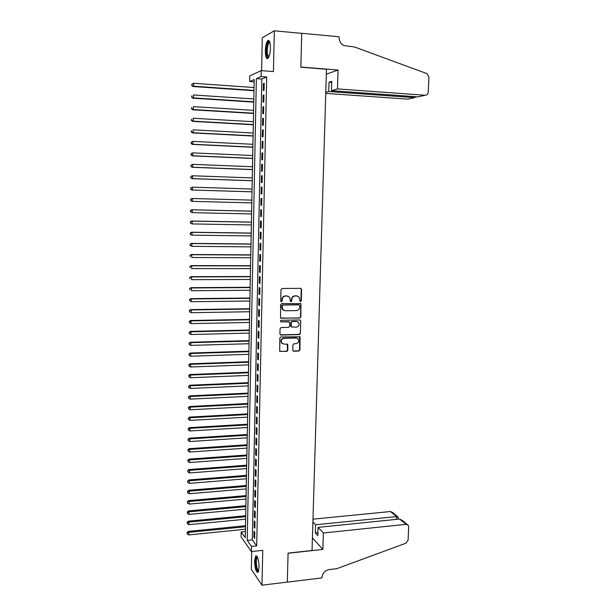 <?xml version="1.0" encoding="UTF-8"?>
<svg xmlns="http://www.w3.org/2000/svg" width="616" height="616" viewBox="0 0 616 616"><rect width="100%" height="100%" fill="white"/><g stroke="black" fill="none" stroke-linecap="round" stroke-linejoin="round"><path stroke-width="0.92" d="M300.554 301.57L301.286 300.816L301.601 289.412L300.608 288.35L282.059 288.481L280.996 289.574L280.719 301.062L281.427 301.809L282.166 301.047L282.205 299.561C282.459 297.466 283.591 296.304 285.601 296.073L287.148 296.057L289.589 297.197L290.49 301.44L291.022 301.694L291.761 300.931L291.799 299.453C292.053 297.359 293.178 296.204 295.18 295.973L296.72 295.957L299.106 297.051L299.861 300.831L300.554 301.57M300.146 301.44L300.931 300.685L301.239 289.297L300.724 288.35M281.004 301.678L282.205 299.561M290.613 301.555L291.799 299.453M259.105 567.428C258.774 559.59 257.619 555.786 255.632 556.025L254.608 560.945C254.924 568.722 256.087 572.518 258.089 572.333L259.105 567.428M270.409 48.202C270.316 42.134 269.408 39.647 267.683 40.733C266.32 42.55 265.542 45.923 265.342 50.843C265.419 56.872 266.328 59.352 268.068 58.289C269.415 56.503 270.193 53.138 270.409 48.202M292.785 350.181L293.778 351.205L298.906 351.043L299.946 349.957L300.077 336.813L280.881 336.929L279.826 338.03L279.71 351.236L286.786 351.428L287.834 350.342L287.764 344.329L283.868 344.036L281.72 342.997C280.704 340.571 281.466 339.023 284.007 338.338L296.134 338.015L298.213 339C299.284 341.41 298.537 342.973 295.98 343.69L293.971 343.743L292.923 344.837L292.785 350.181M251.505 546.423L251.397 551.566L241.095 536.898L241.187 531.955L245.268 537.676L254.2 79.564L249.673 81.52L249.78 75.845L261.261 70.624L261.138 76.569L256.364 78.625L247.216 540.409L251.505 546.423L256.687 545.868L266.682 76.985L261.138 76.569M261.261 70.624L273.427 71.564L274.336 30.8L301.732 33.356L300.839 67.229L326.48 69.277L312.043 550.465L288.08 553.13L287.325 582.097L261.985 585.2L262.762 550.327L251.397 551.566M299.8 318.056L300.847 316.971L300.947 303.657L281.689 303.565L280.627 304.65L280.542 318.033L299.8 318.056L300.493 316.824L300.839 304.242L300.362 303.326M300.739 320.967L300.4 333.51L299.353 334.596L280.927 335.065L279.918 334.018L280.049 328.621L281.112 327.527L288.619 327.35L289.674 326.264L289.551 322.006L280.942 321.798L280.38 321.529L280.973 320.297L299.746 319.927L300.739 320.967L300.4 333.51M251.721 551.536L251.351 569.315L261.985 585.2M274.336 30.8L262.277 37.761L261.6 70.655M264.048 90.282L264.195 83.26L263.386 83.584L263.24 90.591L264.048 90.282M263.802 101.956L263.948 94.956L263.147 95.249L263.001 102.225L263.802 101.956M263.563 113.59L263.71 106.614L262.901 106.868L262.762 113.829L263.563 113.59M263.317 125.187L263.463 118.234L262.662 118.457L262.516 125.387L263.317 125.187M263.078 136.744L263.217 129.814L262.424 129.999L262.277 136.906L263.078 136.744M262.832 148.264L262.978 141.357L262.185 141.503L262.039 148.387L262.832 148.264M262.593 159.744L262.739 152.86L261.946 152.968L261.8 159.837L262.593 159.744M262.354 171.179L262.501 164.318L261.708 164.403L261.561 171.24L262.354 171.179M262.116 182.582L262.254 175.745L261.469 175.791L261.323 182.606L262.116 182.582M261.877 193.94L262.016 187.133L261.23 187.141L261.092 193.932L261.877 193.94M261.638 205.267L261.785 198.475L260.991 198.452L260.853 205.22L261.638 205.267M261.4 216.555L261.546 209.786L260.76 209.733L260.622 216.478L261.4 216.555M261.169 227.805L261.307 221.059L260.522 220.967L260.383 227.689L261.169 227.805M260.93 239.016L261.069 232.294L260.291 232.163L260.152 238.869L260.93 239.016M260.699 250.188L260.838 243.489L260.06 243.328L259.921 250.011L260.699 250.188M260.46 261.323L260.606 254.647L259.829 254.454L259.69 261.115L260.46 261.323M260.229 272.418L260.368 265.765L259.598 265.542L259.459 272.18L260.229 272.418M259.998 283.483L260.137 276.846L259.367 276.592L259.228 283.206L259.998 283.483M259.767 294.51L259.906 287.895L259.136 287.61L258.997 294.202L259.767 294.51M259.536 305.498L259.675 298.906L258.905 298.591L258.766 305.159L259.536 305.498M259.305 316.447L259.444 309.879L258.681 309.532L258.543 316.077L259.305 316.447M259.082 327.365L259.213 320.82L258.45 320.435L258.312 326.965L259.082 327.365M258.851 338.246L258.99 331.716L258.227 331.308L258.089 337.814L258.851 338.246M258.62 349.087L258.759 342.588L257.996 342.142L257.865 348.625L258.62 349.087M258.397 359.898L258.535 353.415L257.773 352.945L257.642 359.405L258.397 359.898M258.173 370.67L258.304 364.21L257.55 363.702L257.419 370.147L258.173 370.67M257.942 381.404L258.081 374.967L257.326 374.436L257.195 380.857L257.942 381.404M257.719 392.107L257.858 385.693L257.103 385.131L256.972 391.53L257.719 392.107M257.496 402.779L257.634 396.381L256.88 395.788L256.749 402.163L257.496 402.779M257.272 413.413L257.411 407.037L256.656 406.414L256.525 412.766L257.272 413.413M257.049 424.008L257.188 417.656L256.441 417.001L256.302 423.338L257.049 424.008M256.834 434.573L256.964 428.236L256.218 427.558L256.087 433.872L256.834 434.573M256.61 445.106L256.741 438.792L256.002 438.076L255.871 444.375L256.61 445.106M256.387 455.601L256.525 449.303L255.779 448.563L255.648 454.839L256.387 455.601M256.171 466.058L256.302 459.79L255.563 459.012L255.432 465.273L256.171 466.058M255.956 476.491L256.087 470.239L255.347 469.438L255.216 475.668L255.956 476.491M255.732 486.879L255.863 480.649L255.132 479.825L255.001 486.039L255.732 486.879M255.517 497.243L255.648 491.029L254.916 490.174L254.785 496.373L255.517 497.243M255.301 507.569L255.432 501.378L254.701 500.492L254.57 506.668L255.301 507.569M255.086 517.863L255.216 511.696L254.485 510.78L254.354 516.94L255.086 517.863M254.87 528.128L255.001 521.975L254.269 521.036L254.139 527.173L254.87 528.128M266.682 76.985L261.815 79.033L252.321 539.878L256.687 545.868M254.054 531.254L253.931 537.368L254.654 538.353L254.785 532.224L254.054 531.254M245.384 531.531L241.187 531.955M254.154 81.843L249.673 81.52M261.815 79.033L256.364 78.625M252.321 539.878L247.216 540.409M263.386 83.584L264.187 83.645M263.147 95.249L263.941 95.303M262.901 106.868L263.702 106.922M262.662 118.457L263.455 118.503M262.424 129.999L263.217 130.045M262.185 141.503L262.978 141.541M261.946 152.968L262.732 153.007M261.708 164.403L262.493 164.434M261.469 175.791L262.254 175.822M261.23 187.141L262.016 187.164M260.853 205.22L261.638 205.244M260.622 216.478L261.4 216.493M260.383 227.689L261.169 227.704M260.152 238.869L260.938 238.877M259.921 250.011L260.699 250.011M259.69 261.115L260.468 261.115M259.459 272.18L260.237 272.18M259.228 283.206L260.006 283.206M258.997 294.202L259.775 294.194M258.766 305.159L259.544 305.151M258.543 316.077L259.313 316.062M258.312 326.965L259.09 326.95M258.089 337.814L258.859 337.791M257.865 348.625L258.635 348.602M257.642 359.405L258.404 359.374M257.419 370.147L258.181 370.116M257.195 380.857L257.958 380.819M256.972 391.53L257.734 391.491M256.749 402.163L257.511 402.125M256.525 412.766L257.288 412.728M256.302 423.338L257.065 423.292M256.087 433.872L256.849 433.826M255.871 444.375L256.626 444.321M255.648 454.839L256.41 454.785M255.432 465.273L256.187 465.211M255.216 475.668L255.971 475.614M255.001 486.039L255.755 485.978M254.785 496.373L255.54 496.303M254.57 506.668L255.324 506.598M254.354 516.94L255.109 516.863M254.139 527.173L254.893 527.096M253.931 537.368L254.678 537.291M297.597 296.073L296.72 295.957M291.46 299.322C291.707 297.235 292.831 296.08 294.833 295.849L296.365 295.834M288.08 296.188L287.148 296.057M281.866 299.438C282.12 297.343 283.252 296.18 285.262 295.95L286.81 295.934M280.75 318.233L299.445 317.91M299.73 305.567L299.037 304.828L282.798 305.051L282.051 305.821L282.736 309.586L285.231 310.772L296.327 310.595C298.313 310.356 299.438 309.201 299.692 307.122L299.73 305.567M283.814 310.456L282.397 309.448L281.681 307.245L281.72 305.682L282.459 304.92L298.683 304.697M280.303 334.858L298.999 334.426L300.046 333.341M289.004 321.66L280.942 321.798M296.373 327.181C298.96 326.465 299.692 324.878 298.567 322.438L296.527 321.483L292.254 321.567L291.206 322.653L291.329 326.904L296.373 327.181M297.428 321.621L296.527 321.483M291.514 327.088L290.767 326.072L290.86 322.499L291.907 321.413L296.173 321.329M300.385 320.813L299.961 319.943M297.151 338.199L296.134 338.015M282.405 343.636L281.389 342.812C280.372 340.394 281.135 338.846 283.676 338.169L295.788 337.845M279.856 351.397L286.448 351.243L287.495 350.15L287.272 343.99M293.131 350.981L298.56 350.858L299.599 349.773L299.553 336.475M254.038 87.534L193.617 83.276L193.586 86.202L192.993 86.517L253.977 90.745M191.946 85.316L191.961 84.146L191.715 85.447L193.586 86.202L253.985 90.398M191.961 84.146L193.617 83.276M192.993 86.517L191.715 85.447M268.668 57.388C267.791 57.866 267.144 56.895 266.743 54.493C266.312 47.378 267.182 43.105 269.354 41.665L269.716 41.873M269.846 42.304L269.115 42.604C267.544 45.222 266.974 49.08 267.421 54.177L268.853 56.995M268.953 40.548L268.545 40.864C266.597 44.113 265.896 48.895 266.451 55.209L267.752 58.559M258.628 571.232C257.465 571.617 256.556 569.538 255.894 564.995C255.471 559.998 255.871 557.264 257.103 556.795L257.303 556.864M257.503 557.28L257.172 557.495C256.379 558.712 256.164 561.176 256.525 564.872C257.026 568.522 257.765 570.493 258.751 570.77M256.541 555.886L256.441 555.986C255.463 557.503 255.193 560.552 255.64 565.134C256.164 569.107 256.964 571.525 258.058 572.364M325.756 93.386L407.738 99.145L414.614 97.613L414.66 96.627M337.46 88.912L425.186 95.257C426.965 95.187 427.989 94.148 428.251 92.154L428.936 77.008L427.027 73.658L354.5 46.978L343.859 45.599C340.756 43.928 339.162 41.203 339.093 37.422L339.116 36.775L301.732 33.295L300.847 67.052L338.061 70.024L337.46 88.912L331.516 90.691L331.801 81.312L329.044 82.213L328.759 91.514L414.614 97.613L416.339 96.751M328.759 91.514L325.787 92.4M338.061 70.024L326.334 74.174M331.516 90.691L417.964 96.866L425.186 95.257M329.044 82.213L331.77 82.421M323.385 532.986L406.067 524.332L399.592 519.042L318.048 527.373L323.385 532.986L322.861 549.41L288.08 553.276L287.318 582.151L321.96 577.908L321.976 577.361C322.53 573.103 324.878 570.524 329.021 569.607L336.775 568.683L405.882 543.227L408.092 540.178L408.685 526.957L408.208 525.255L406.067 524.332M312.42 537.884L322.861 549.41M312.897 521.952L315.577 524.77L315.323 532.909L317.794 535.566L318.048 527.373M315.577 524.77L396.588 516.585L390.405 511.534L392.484 512.435L397.667 516.662M312.974 519.173L390.405 511.534M315.323 532.909L317.887 532.64M398.229 517.425L396.588 516.585L396.465 519.357M407.307 524.524L402.217 520.374L399.592 519.042M253.823 98.96L193.486 94.98L193.455 97.898L192.87 98.175L253.761 102.125M191.83 97.012L191.838 95.842L191.591 97.12L193.455 97.898L253.761 101.817M192.87 98.175L191.591 97.12M253.6 110.356L193.362 106.637L193.332 109.548L192.746 109.794L253.538 113.467M191.707 108.662L191.722 107.5L191.468 108.763L193.332 109.548L253.546 113.198M192.746 109.794L191.468 108.763M253.376 121.706L193.239 118.264L193.208 121.159L192.623 121.367L253.315 124.771M191.584 120.274L191.599 119.111L191.353 120.359L193.208 121.159L253.322 124.54M192.623 121.367L191.353 120.359M253.153 133.018L193.116 129.845L193.085 132.733L192.5 132.91L253.099 136.044M191.468 131.847L191.476 130.692L191.23 131.916L193.085 132.733L253.099 135.843M192.5 132.91L191.23 131.916M252.937 144.298L192.993 141.387L192.962 144.267L192.377 144.406L252.876 147.27M191.345 143.374L191.36 142.227L191.114 143.436L192.962 144.267L252.883 147.109M191.122 142.281L192.993 141.387L191.36 142.227M192.377 144.406L191.114 143.436M252.714 155.54L192.87 152.891L192.839 155.763L192.254 155.863L252.66 158.466M191.222 154.87L191.237 153.723L190.991 154.916L192.839 155.763L252.66 158.343M191.006 153.769L192.284 153.007L191.237 153.723M192.254 155.863L190.991 154.916M252.498 166.736L192.746 164.356L192.723 167.221L192.138 167.29L252.445 169.623M191.106 166.328L191.122 165.18L190.875 166.359L192.723 167.221L252.445 169.531M190.883 165.211L192.746 164.356L191.122 165.18M192.138 167.29L190.875 166.359M252.283 177.909L192.631 175.783L192.6 178.64L192.015 178.671L252.229 180.742M190.991 177.739L190.999 176.6L190.752 177.755L192.6 178.64L252.229 180.688M190.768 176.623L192.046 175.829L190.999 176.6M192.015 178.671L190.752 177.755M252.067 189.035L192.508 187.172L192.477 190.013L191.899 190.013L252.006 191.83M190.868 189.12L190.883 187.988L190.637 189.12L192.477 190.013L252.006 191.807M190.652 187.988L192.508 187.172L190.883 187.988M191.899 190.013L190.637 189.12M190.76 199.33L190.752 200.462L190.76 199.33L192.385 198.521L251.844 200.123L191.807 198.498L192.385 198.521L192.354 201.355L251.79 202.895M190.752 200.462L191.776 201.324L190.521 200.446M190.529 199.315L191.807 198.498M251.636 211.134L191.684 209.779L192.269 209.833L192.238 212.659L251.574 213.937M251.628 211.18L192.269 209.833L190.413 210.61L190.637 211.758L190.644 210.634M190.637 211.758L192.238 212.659L190.406 211.735M190.413 210.61L191.684 209.779M251.42 222.122L191.568 221.021L192.146 221.113L192.115 223.924L251.367 224.948M251.42 222.199L192.146 221.113L190.298 221.86L190.513 223.023L190.529 221.899M190.513 223.023L192.115 223.924L190.29 222.984M190.298 221.86L191.568 221.021M251.205 233.071L191.453 232.224L192.023 232.347L192 235.15L251.151 235.92M251.205 233.179L192.023 232.347L190.182 233.079L190.398 234.249L190.413 233.125M190.398 234.249L191.422 235.019L190.167 234.195M190.182 233.079L191.453 232.224M250.989 243.982L191.33 243.389L191.907 243.543L191.876 246.338L250.935 246.862M250.989 244.129L191.907 243.543L190.067 244.259L190.282 245.438L190.29 244.321M190.282 245.438L191.876 246.338L190.051 245.376M190.067 244.259L191.33 243.389M250.781 254.862L191.214 254.516L191.792 254.708L191.761 257.488L250.727 257.765M250.774 255.039L191.792 254.708L189.951 255.401L190.167 256.587L190.175 255.478M189.951 255.401L191.214 254.516M250.566 265.704L191.099 265.604L191.668 265.827L191.638 268.607L250.512 268.63M250.566 265.92L191.668 265.827L189.836 266.505L190.051 267.698L190.059 266.589M189.836 266.505L191.099 265.604M250.358 276.507L190.983 276.661L191.553 276.915L191.522 279.679L250.304 279.464M250.35 276.753L191.553 276.915L189.72 277.57L189.936 278.779L189.944 277.67M189.72 277.57L190.983 276.661M250.15 287.279L190.868 287.68L191.43 287.965L191.407 290.721L250.088 290.259M250.142 287.564L191.43 287.965L189.605 288.604L189.82 289.82L189.828 288.719M189.605 288.604L190.868 287.68M249.942 298.013L190.744 298.66L191.314 298.976L191.283 301.725L249.88 301.016M249.934 298.329L191.314 298.976L189.489 299.592L189.705 300.824L189.72 299.723M191.283 301.725L189.705 300.824M189.489 299.592L190.744 298.66M249.734 308.716L190.629 309.609L191.199 309.956L191.168 312.697L249.673 311.742M249.726 309.07L191.199 309.956L189.381 310.549L189.589 311.788L189.605 310.695M191.168 312.697L189.589 311.788M189.381 310.549L190.629 309.609M249.526 319.381L190.513 320.512L191.083 320.897L191.052 323.623L249.465 322.438M249.519 319.766L191.083 320.897L189.266 321.475L189.474 322.722L189.489 321.629M191.052 323.623L189.474 322.722M189.266 321.475L190.513 320.512M249.318 330.014L190.406 331.385L190.968 331.801L190.937 334.519L249.257 333.094M249.311 330.438L190.968 331.801L189.151 332.363L189.366 333.61L189.374 332.525M190.937 334.519L189.366 333.61M189.151 332.363L190.406 331.385M249.11 340.617L190.29 342.226L190.852 342.665L190.821 345.384L249.049 343.72M249.103 341.064L190.852 342.665L189.035 343.212L189.251 344.475L189.266 343.389M190.821 345.384L189.251 344.475M189.035 343.212L190.29 342.226M248.903 351.182L190.175 353.03L190.737 353.499L190.706 356.202L248.841 354.308M248.895 351.667L190.737 353.499L188.927 354.023L189.135 355.293L189.151 354.215M190.706 356.202L189.135 355.293M188.927 354.023L190.175 353.03M248.695 361.715L190.059 363.794L190.621 364.302L190.59 366.99L248.633 364.865M248.687 362.223L190.621 364.302L188.812 364.803L189.027 366.081L189.035 365.003M190.59 366.99L189.027 366.081M188.812 364.803L190.059 363.794M248.494 372.21L189.944 374.528L190.506 375.059L190.475 377.747L248.433 375.383M248.479 372.757L190.506 375.059L188.704 375.544L188.912 376.838L188.927 375.76M190.475 377.747L188.912 376.838M188.704 375.544L189.944 374.528M248.286 382.675L189.836 385.223L190.39 385.785L190.359 388.465L248.225 385.87M248.279 383.252L190.39 385.785L188.588 386.255L188.804 387.549L188.812 386.478M190.359 388.465L188.804 387.549M188.588 386.255L189.836 385.223M248.086 393.108L189.72 395.88L190.275 396.481L190.252 399.145L248.025 396.327M248.071 393.716L190.275 396.481L188.481 396.927L188.689 398.236L188.704 397.166M190.252 399.145L188.689 398.236M188.481 396.927L189.72 395.88M247.886 403.503L189.605 406.506L190.167 407.137L190.136 409.794L247.817 406.745M247.871 404.142L190.167 407.137L188.373 407.569L188.581 408.878L188.588 407.815M190.136 409.794L188.581 408.878M188.373 407.569L189.605 406.506M247.678 413.867L189.497 417.101L190.051 417.756L190.021 420.405L247.617 417.132M247.67 414.537L190.051 417.756L188.257 418.172L188.473 419.496L188.481 418.433M190.021 420.405L188.473 419.496M188.257 418.172L189.497 417.101M247.478 424.201L189.381 427.658L189.936 428.343L189.913 430.984L247.416 427.489M247.463 424.901L189.936 428.343L188.149 428.736L188.357 430.068L188.373 429.013M189.913 430.984L188.357 430.068M188.149 428.736L189.381 427.658M247.278 434.496L189.274 438.184L189.828 438.9L189.797 441.533L247.216 437.807M247.262 435.227L189.828 438.9L188.042 439.277L188.25 440.617L188.257 439.562M189.797 441.533L188.25 440.617M188.042 439.277L189.274 438.184M247.078 444.76L189.166 448.671L189.713 449.418L189.69 452.036L247.016 448.094M247.062 445.53L189.713 449.418L187.934 449.772L188.142 451.12L188.149 450.073M189.69 452.036L188.142 451.12M187.934 449.772L189.166 448.671M246.877 454.993L189.05 459.128L189.605 459.898L189.574 462.516L246.816 458.35M246.862 455.794L189.605 459.898L187.826 460.244L188.034 461.6L188.042 460.552M189.574 462.516L188.034 461.6M187.826 460.244L189.05 459.128M246.677 465.195L188.943 469.554L189.489 470.355L189.466 472.957L246.616 468.576M246.662 466.019L189.489 470.355L187.718 470.678L187.926 472.041L187.934 470.994M189.466 472.957L187.926 472.041M187.718 470.678L188.943 469.554M246.485 475.367L188.835 479.941L189.381 480.765L189.351 483.368L246.415 478.763M246.462 476.222L189.381 480.765L187.611 481.073L187.818 482.451L187.826 481.412M189.351 483.368L187.818 482.451M187.611 481.073L188.835 479.941M246.285 485.5L188.727 490.298L189.266 491.152L189.243 493.739L246.215 488.927M246.269 486.386L189.266 491.152L187.503 491.445L187.703 492.823L187.718 491.784M189.243 493.739L187.703 492.823M187.503 491.445L188.727 490.298M246.084 495.611L188.612 500.615L189.158 501.501L189.135 504.08L246.023 499.052M246.069 496.527L189.158 501.501L187.395 501.778L187.595 503.164L187.611 502.132M189.135 504.08L187.595 503.164M187.395 501.778L188.612 500.615M245.892 505.682L188.504 510.903L189.05 511.819L189.02 514.391L245.823 509.147M245.869 506.629L189.05 511.819L187.503 512.443L187.287 512.073L187.495 513.467L187.503 512.443M189.02 514.391L187.495 513.467M187.287 512.073L188.504 510.903M245.692 515.723L188.396 521.159L188.943 522.098L188.912 524.67L245.63 519.211M245.676 516.701L188.943 522.098L187.395 522.722L187.179 522.345L187.387 523.746L187.395 522.722M188.912 524.67L187.387 523.746M187.179 522.345L188.396 521.159M245.499 525.741L188.288 531.385L188.827 532.355L188.804 534.911L245.43 529.244M245.484 526.742L188.827 532.355L187.287 532.963L187.071 532.578L187.279 533.987L187.287 532.963M188.804 534.911L187.279 533.987M187.071 532.578L188.288 531.385M269.839 42.288L269.354 41.665M269.947 42.681L269.115 42.604M257.58 557.449L257.172 557.495M398.152 519.188L398.236 517.294"/></g></svg>
